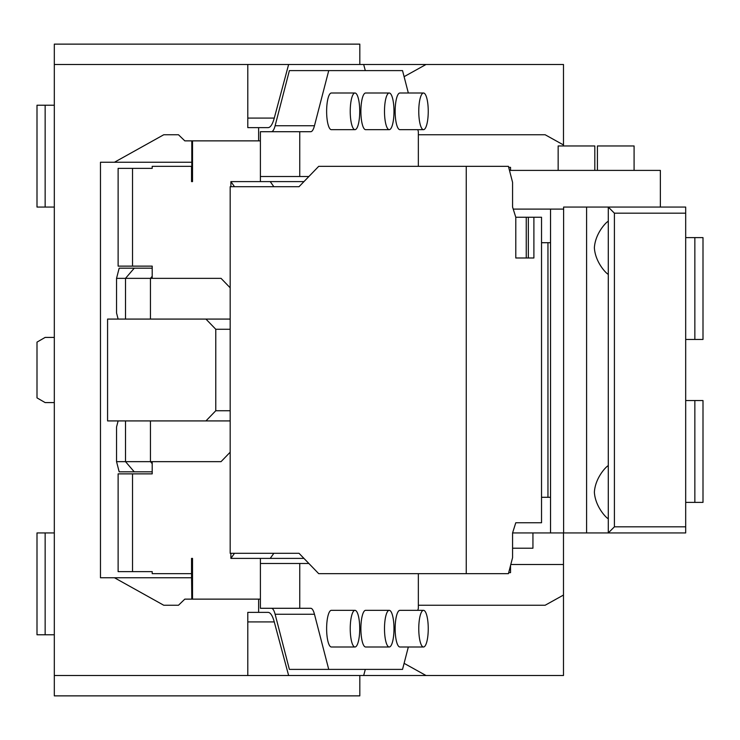 <?xml version="1.0" encoding="UTF-8"?>
<svg xmlns="http://www.w3.org/2000/svg" width="740" height="740" viewBox="0 0 740 740"><rect width="100%" height="100%" fill="white"/><g stroke="black" fill="none" stroke-linecap="round" stroke-linejoin="round"><path stroke-width="1.11" d="M541.532 522.755L541.532 217.246L515.789 217.246L512.57 207.061L512.57 182.336L508.426 166.334L466.256 166.334L466.256 573.666L508.426 573.666L512.57 557.664L512.57 532.939L515.789 522.755L541.532 522.755M541.532 242.711L547.961 242.711L547.961 497.289L550.532 497.289L550.532 209.106M541.532 497.289L547.961 497.289M466.256 166.334L318.709 166.334L299.034 186.693L230.177 186.693L230.177 553.307L299.034 553.307L273.837 553.307L270.229 558.395L303.955 558.395M299.034 186.693L273.837 186.693L270.229 181.605L230.889 181.605L234.488 186.693M132.525 168.369L118.123 168.369L118.123 266.132L132.525 266.132L132.525 168.369L152.2 168.369L152.2 166.334L191.54 166.334L191.54 181.605L192.52 181.605L192.52 140.868M132.525 266.132L152.2 266.132L152.2 278.351L116.541 278.351L116.541 312.974L118.123 319.079M230.177 287.805L221.047 278.351L152.2 278.351M230.889 181.605L230.889 186.693M260.397 181.605L260.397 140.868L260.397 176.518L299.746 176.518L299.746 131.711L310.735 131.711A20.369 5.273 -90 0 0 314.463 125.745L328.736 70.605L402.532 70.605L408.332 93.009M191.808 181.605L191.808 140.868M230.177 452.196L221.047 461.649L152.2 461.649L152.2 473.868L132.525 473.868L132.525 571.632L118.123 571.632L118.123 473.868L132.525 473.868M234.488 553.307L230.889 558.395L230.889 553.307M192.52 599.132L192.52 558.395L191.54 558.395L191.54 573.666L152.2 573.666L152.2 571.632L132.525 571.632M308.876 563.482L299.746 563.482L299.746 608.289L260.397 608.289L260.397 558.395L270.229 558.395M230.889 558.395L260.397 558.395M191.54 573.666L191.808 599.132M191.808 573.666L191.808 558.395M466.256 573.666L318.709 573.666L299.034 553.307M515.789 217.246L515.789 257.983L533.891 257.983L533.891 217.246M526.242 217.246L526.242 257.983L515.789 257.983M303.955 181.605L270.229 181.605M513.209 209.106L563.621 209.106L563.621 207.061L608.289 207.061L608.289 532.939L685.684 532.939L685.684 526.824L614.404 526.824L608.289 532.939L550.532 532.939L550.532 497.289M512.57 532.939L550.532 532.939M512.57 548.211L532.939 548.211L532.939 532.939M563.621 209.106L563.621 532.939M608.077 274.272L608.289 273.939C609.159 276.288 595.358 264.06 594.377 247.798C595.349 231.537 609.149 219.308 608.289 221.658L608.077 221.325M608.077 518.675L608.289 518.342C609.159 520.692 595.358 508.463 594.377 492.202C595.349 475.94 609.149 463.712 608.289 466.061L608.077 465.728M614.404 213.176L608.289 207.061L685.684 207.061L685.684 213.176L614.404 213.176L614.404 526.824M685.684 526.824L685.684 213.176M547.961 242.711L550.532 242.711M660.357 207.061L660.357 170.404L509.481 170.404M508.695 572.649L510.535 572.649L510.535 565.536M634.087 170.404L634.087 145.965L597.421 145.965L597.421 170.404M594.812 170.404L594.812 145.965L558.154 145.965L558.154 170.404M510.535 170.404L510.535 167.351L508.695 167.351M685.684 237.614L703 237.614L703 339.447L694.851 339.447L694.851 237.614M685.684 339.447L694.851 339.447M685.684 400.553L703 400.553L703 502.386L694.851 502.386L694.851 400.553M685.684 502.386L694.851 502.386M384.495 628.658A18.334 4.745 90 0 0 389.24 646.991A18.334 4.745 90 0 0 393.985 628.658A18.334 4.745 90 0 0 389.24 610.334A18.334 4.745 90 0 0 384.495 628.658M418.766 628.658A18.334 4.745 90 0 0 423.502 646.991A18.334 4.745 90 0 0 428.247 628.658A18.334 4.745 90 0 0 423.502 610.334A18.334 4.745 90 0 0 418.766 628.658M350.233 628.658A18.334 4.745 90 0 0 354.978 646.991A18.334 4.745 90 0 0 359.723 628.658A18.334 4.745 90 0 0 354.978 610.334A18.334 4.745 90 0 0 350.233 628.658M125.513 420.921L125.513 461.649L116.541 461.649L116.541 427.026L118.123 420.921M152.2 268.167L119.177 268.167L134.255 268.167L125.513 278.351L125.513 319.079M150.451 420.921L150.451 461.649L125.513 461.649L134.255 471.833L119.177 471.833L116.541 461.649M152.2 276.325L150.451 278.351L150.451 319.079M230.177 319.615L229.668 319.079L230.177 319.079M230.177 420.921L229.668 420.921L230.177 420.385M37 532.939L37 634.772L45.149 634.772L45.149 532.939L37 532.939M389.24 646.991L365.634 646.991A18.334 4.745 -90 0 1 360.889 628.658A18.334 4.745 -90 0 1 365.634 610.334L389.24 610.334M423.502 646.991L399.896 646.991A18.334 4.745 -90 0 1 395.151 628.658A18.334 4.745 -90 0 1 399.896 610.334L423.502 610.334M354.978 646.991L331.372 646.991A18.334 4.745 -90 0 1 326.627 628.658A18.334 4.745 -90 0 1 331.372 610.334L354.978 610.334M37 105.228L37 207.061L45.149 207.061L45.149 105.228L37 105.228M54.316 402.588L45.149 402.588L37 397.88L37 342.121L45.149 337.412L54.316 337.412M230.177 329.263L215.775 329.263L205.942 319.079L229.668 319.079M230.177 410.737L215.775 410.737L215.775 329.263M137.797 266.132L152.2 266.132M137.797 168.369L152.2 168.369M137.797 571.632L152.2 571.632M137.797 473.868L152.2 473.868M215.775 410.737L205.942 420.921L229.668 420.921M152.2 463.675L150.451 461.649L152.2 461.649M54.316 532.939L45.149 532.939M54.316 207.061L45.149 207.061M54.316 634.772L45.149 634.772M299.746 608.289L310.735 608.289A20.369 5.273 -90 0 1 314.463 614.255L328.736 669.395L402.532 669.395L408.332 646.991M417.822 610.334L418.35 608.289L418.35 573.666M299.746 563.482L260.397 563.482L260.397 599.132L184.815 599.132L178.488 605.237L163.734 605.237L114.432 577.746L191.808 577.746M365.31 669.395L363.673 675.509L563.482 675.509L563.482 564.509L510.804 564.509M404.105 663.336L426.009 675.509M563.482 532.939L563.482 564.509M365.31 70.605L363.673 64.491L563.482 64.491L563.482 145.965M54.316 105.228L45.149 105.228M359.816 675.509L359.816 695.868L54.316 695.868L54.316 44.132L359.816 44.132L359.816 64.491M205.942 420.921L107.578 420.921L107.578 319.079L205.942 319.079M152.2 471.833L119.177 471.833M119.177 268.167L116.541 278.351M545.158 134.763L418.35 134.763L545.158 134.763L563.482 144.947M271.395 608.289A20.369 5.273 -90 0 1 275.123 614.255L289.386 669.395L328.736 669.395M274.272 621.915C272.542 615.671 270.489 612.489 268.102 612.369L247.798 612.369L247.798 675.509L288.628 675.509L274.272 621.915L247.798 621.915M545.158 605.237L418.35 605.237L545.158 605.237L563.482 595.053M426.009 64.491L404.105 76.664M191.808 162.254L100.474 162.254L100.474 577.746L114.432 577.746M247.798 64.491L247.798 127.632L268.102 127.632C270.489 127.511 272.542 124.329 274.272 118.085L288.628 64.491L54.316 64.491M299.746 131.711L260.397 131.711L260.397 140.868L184.815 140.868L178.488 134.763L163.734 134.763L114.432 162.254M163.734 134.763L178.488 134.763M363.673 675.509L288.628 675.509M54.316 675.509L247.798 675.509M258.621 612.369L258.621 599.132M178.488 605.237L163.734 605.237M288.628 64.491L363.673 64.491M258.621 140.868L258.621 127.632M271.395 131.711A20.369 5.273 90 0 0 275.123 125.745L314.463 125.745M328.736 70.605L289.386 70.605L275.123 125.745M350.233 111.342A18.334 4.745 90 0 0 354.978 129.667A18.334 4.745 90 0 0 359.723 111.342A18.334 4.745 90 0 0 354.978 93.009A18.334 4.745 90 0 0 350.233 111.342M384.495 111.342A18.334 4.745 90 0 0 389.24 129.667A18.334 4.745 90 0 0 393.985 111.342A18.334 4.745 90 0 0 389.24 93.009A18.334 4.745 90 0 0 384.495 111.342M308.876 176.518L299.746 176.518M417.822 129.667L418.35 131.711L418.35 166.334M354.978 129.667L331.372 129.667A18.334 4.745 -90 0 1 326.627 111.342A18.334 4.745 -90 0 1 331.372 93.009L354.978 93.009M389.24 129.667L365.634 129.667A18.334 4.745 -90 0 1 360.889 111.342A18.334 4.745 -90 0 1 365.634 93.009L389.24 93.009M423.502 129.667L399.896 129.667A18.334 4.745 -90 0 1 395.151 111.342A18.334 4.745 -90 0 1 399.896 93.009L423.502 93.009A18.334 4.745 -90 0 1 428.247 111.342A18.334 4.745 -90 0 1 423.502 129.667A18.334 4.745 -90 0 1 418.766 111.342A18.334 4.745 -90 0 1 423.502 93.009M528.332 217.246L528.332 257.983M586.589 207.061L586.589 532.939M275.123 614.255L314.463 614.255M247.798 118.085L274.272 118.085"/></g></svg>
